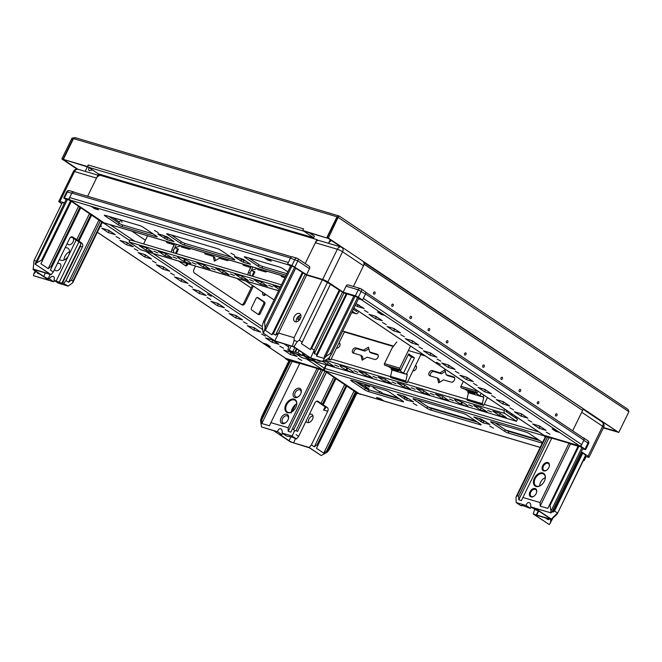 <?xml version="1.0" encoding="UTF-8"?>
<svg xmlns="http://www.w3.org/2000/svg" width="662" height="662" viewBox="0 0 662 662"><rect width="100%" height="100%" fill="white"/><g stroke="black" fill="none" stroke-linecap="round" stroke-linejoin="round"><path stroke-width="0.99" d="M617.274 431.947L603.322 427.933M616.181 431.219L603.496 427.578M617.224 432.054L616.132 431.326M299.332 313.44A4.684 3.111 -56.2 0 0 294.466 316.279A4.684 3.111 -56.2 0 0 294.698 321.5A4.684 3.111 -56.2 0 0 295.269 321.765A4.684 3.111 -56.2 0 0 300.134 318.935A4.684 3.111 -56.2 0 0 299.911 313.714A4.684 3.111 -56.2 0 0 299.332 313.44M300.846 315.071A4.684 3.111 -56.2 0 0 297.263 317.578A4.684 3.111 -56.2 0 0 296.303 321.848M302.807 352.987A3.517 2.334 123.8 0 1 302.443 354.021L306.812 356.942L322.874 361.709L322.51 361.469L325.481 356.884L355.055 296.253L353.905 295.914L324.272 356.677L325.356 357M331.339 240.463L329.32 242.118L330.239 239.735M302.443 354.021L303.593 354.36A3.517 0.53 -154 0 0 304.561 354.443A3.517 0.53 -154 0 0 303.701 353.582L295.335 347.972A3.517 0.53 -154 0 0 290.85 345.829L275.177 341.178L263.17 333.135L262.193 326.25L263.459 321.74L264.61 322.08L265.032 327.947L294.607 267.324L290.875 265.536L263.459 321.74M353.847 296.038L343.967 292.968L339.92 290.544L311.686 348.444L314.235 350.148L310.652 357.952L322.51 361.469M310.652 357.952L293.911 346.739L274.829 340.806L263.17 333.135M339.92 290.544L330.412 284.312M311.686 348.444L310.238 349.519L301.508 343.669L301.591 343.057M330.446 284.337L301.508 343.669L330.462 284.205L322.328 279.761L306.647 275.102L295.641 268.16M302.22 342.105L299.315 340.16L327.549 282.26M299.315 340.16L297.197 341.733L294.16 340.276L292.422 346.027M302.973 272.926L273.34 333.689L275.524 335.154L278.412 333.003L294.085 337.661L322.328 279.761M294.085 337.661L294.16 340.276M273.34 333.689L271.892 334.757L265.346 330.371L265.429 329.759M295.674 268.184L265.346 330.371L295.691 268.052L294.607 267.324M266.058 328.815L265.032 327.947M263.55 333.251L265.023 328.12M297.85 352.656L302.22 355.585L292.281 352.631L287.912 349.71L289.186 350.09A3.517 0.53 -154 0 0 292.811 351.704L297.85 352.656A3.517 2.334 123.8 0 1 299.464 350.744M289.17 345.332L287.912 349.71M291.214 345.945L289.186 350.09M381.337 313.085L377.514 311.943L381.155 314.384L384.978 315.517L361.32 299.679L358.407 298.81L362.544 300.043L358.365 297.238L355.378 295.806L343.139 292.182L327.856 281.946A4.096 0.621 -154 0 0 322.634 279.438L306.572 274.672L309.493 268.689L297.842 260.894L290.461 258.163A2.342 1.713 -73.5 0 1 292.587 256.889L296.981 258.197A2.342 1.713 -73.5 0 1 297.329 258.362A2.342 1.556 -56.2 0 1 297.619 258.494A2.342 2.342 0 0 0 296.981 258.197A2.342 1.713 -73.5 0 0 294.863 259.463L291.942 265.445L287.548 264.146L290.461 258.163M306.572 274.672L291.942 265.445M363.107 261.573A4.096 2.722 123.8 0 1 363.504 265.776L342.577 251.759A4.096 0.621 -154 0 0 337.355 249.26L315.369 242.739L305.207 263.575L316.891 239.611L318.124 240.438M315.369 242.739A4.096 3.004 -73.5 0 1 319.076 240.513L341.071 247.034A4.096 3.004 106.5 0 0 337.355 249.26L322.634 279.438M287.548 264.146L290.568 266.165L288.706 264.924L263.857 257.551L267.489 259.984L271.312 261.118L267.68 258.685M364.952 291.52A2.342 1.556 123.8 0 1 365.242 291.652A2.342 1.556 123.8 0 1 365.465 294.06L358.299 289.824L346.06 286.191A2.342 1.713 -73.5 0 1 348.179 284.925L360.418 288.558A2.342 1.713 106.5 0 0 358.299 289.824L355.378 295.806M362.544 300.043L365.465 294.06M582.568 410.423L364.265 264.212L353.409 286.472L363.504 265.776M325.481 356.884L330.28 353.508L331.372 354.244L358.787 298.041L355.055 296.253M343.139 292.182L346.06 286.191M308.98 266.157A2.342 1.556 123.8 0 1 309.262 266.29A2.342 1.556 123.8 0 1 309.493 268.689M342.469 292.248L314.235 350.148L314.326 353.723L316.626 354.402L316.676 356.189L323.553 358.233L323.9 357.877M264.61 322.08L292.016 265.876M331.372 354.244L328.84 358.15L322.874 361.709M330.28 353.508L357.695 297.312M316.626 354.402L346.259 293.647M302.22 355.585L303.328 354.609M306.647 275.102L274.829 340.806M297.197 341.733L293.911 346.739M309.32 414.437A4.684 3.111 123.8 0 1 311.446 414.205A4.684 3.111 123.8 0 1 312.025 414.47A4.684 3.111 123.8 0 1 312.257 419.691A4.684 3.111 123.8 0 1 307.391 422.53A4.684 3.111 123.8 0 1 306.812 422.257A4.684 3.111 123.8 0 1 306.001 421.247M294.16 399.169A7.613 5.056 123.8 0 1 296.535 405.525A7.613 5.056 123.8 0 1 292.637 411.342A7.613 5.056 123.8 0 1 287.556 412.699A7.613 5.056 123.8 0 1 285.885 404.465A7.613 5.056 123.8 0 1 294.16 399.169M296.502 405.665A7.025 4.667 -56.2 0 0 295.136 400.345A7.025 4.667 -56.2 0 0 294.267 399.939A7.025 4.667 -56.2 0 0 286.969 404.192A7.025 4.667 -56.2 0 0 287.308 412.021A7.025 4.667 -56.2 0 0 288.177 412.426A7.025 4.667 -56.2 0 0 292.753 411.259M282.74 433.469A3.517 2.334 -56.2 0 0 281.954 434.653L277.585 431.732C278.172 429.572 279.174 428.579 280.605 428.753C281.946 429.398 282.467 430.846 282.169 433.089L292.116 436.043L296.485 438.964L295.202 438.583A3.517 0.53 -154 0 0 291.586 436.97L286.538 436.018L282.169 433.089M294.921 397.614A5.271 3.5 -56.2 0 0 298.438 396.67A5.271 3.5 -56.2 0 0 301.136 392.64A5.271 3.5 -56.2 0 0 299.489 388.246A5.271 3.5 -56.2 0 0 293.762 391.904A5.271 3.5 -56.2 0 0 294.921 397.614M301.053 392.938A4.096 2.722 -56.2 0 0 300.217 390.009A4.096 2.722 -56.2 0 0 299.712 389.769A4.096 2.722 -56.2 0 0 295.451 392.252A4.096 2.722 -56.2 0 0 295.649 396.819A4.096 2.722 -56.2 0 0 296.154 397.059A4.096 2.722 -56.2 0 0 298.678 396.48M282.227 423.63A5.271 3.5 -56.2 0 0 285.744 422.687A5.271 3.5 -56.2 0 0 288.442 418.665A5.271 3.5 -56.2 0 0 286.795 414.263A5.271 3.5 -56.2 0 0 281.069 417.929A5.271 3.5 -56.2 0 0 282.227 423.63M288.359 418.955A4.096 2.722 -56.2 0 0 287.523 416.026A4.096 2.722 -56.2 0 0 287.018 415.794A4.096 2.722 -56.2 0 0 282.757 418.276A4.096 2.722 -56.2 0 0 282.964 422.844A4.096 2.722 -56.2 0 0 283.468 423.076A4.096 2.722 -56.2 0 0 285.984 422.497M281.954 434.653L280.804 434.313A3.517 0.53 -154 0 0 279.827 434.239A3.517 0.53 -154 0 0 280.696 435.091L289.062 440.702A3.517 0.53 -154 0 0 293.539 442.845L309.22 447.495L321.227 455.539L327.152 452.262L329.56 449.241L356.975 393.038L325.009 371.208L321.236 369.677L292.298 429.009L293.829 429.464L294.35 431.177L296.071 430.532L297.528 431.508L326.465 372.176M299.712 363.562L289.062 360.533L261.647 416.737L260.514 420.362L261.523 426.965L277.585 431.732M261.523 426.965L273.745 430.722L290.477 441.935L309.559 447.868L321.227 455.539M364.845 384.25L369.181 386.947L369.777 385.714M366.376 385.069L365.614 386.625L368.784 388.751L368.949 389.918M370.546 390.398L371.796 390.77M382.942 394.072A1.754 1.283 106.5 0 0 382.388 393.029L380.385 391.689A0.588 0.43 -73.5 0 1 379.765 391.962L373.219 387.576A0.588 0.43 -73.5 0 1 373.103 386.815L372.805 386.608M365.614 386.625L364.481 385.996L365.242 384.44M356.206 382.065L364.481 385.996M368.784 388.751L364.125 387.369M272.512 340.491L272.562 340.036M344.621 384.622L314.293 446.817L311.38 444.864L327.748 411.292L323.544 410.051L325.439 408.239L325.257 406.898A3.517 0.53 -154 0 0 324.926 406.667L316.734 401.18M325.257 406.898L327.202 407.478L323.197 404.796L335.882 378.78M327.202 407.478A2.929 2.143 -73.5 0 1 327.748 411.292M323.197 404.796L335.924 378.515M323.23 404.532L322.502 404.043L335.195 378.027M322.502 404.043L321.012 403.332L333.706 377.315M297.528 431.508L326.424 372.441M296.096 434.628L298.645 436.332L315.013 402.769A2.929 2.143 -73.5 0 1 317.669 401.18A2.929 2.143 -73.5 0 1 318.099 401.387L317.189 401.114M321.012 403.332L318.099 401.387M356.801 393.393L360.467 394.097M360.302 394.436L325.547 371.159L321.815 369.379L285.446 358.233M285.297 358.539L288.872 360.931M317.032 368.428L299.82 363.322L270.89 422.654L288.094 427.76L317.032 368.428L321.12 369.917M308.426 422.604A4.684 3.111 123.8 0 1 309.377 418.343A4.684 3.111 123.8 0 1 312.96 415.827M314.293 446.817L317.172 444.665L317.901 445.154L316.469 448.273L323.751 453.147L326.639 451.004L327.367 451.492L356.305 392.161M327.367 451.492L327.152 452.262M326.639 451.004L355.577 391.672M323.751 453.147L354.079 390.961M316.469 448.273L346.805 386.087M317.901 445.154L346.838 385.83M317.172 444.665L346.11 385.342M288.094 427.76L288.193 431.334L290.866 432.129L292.298 429.009M288.193 431.334L318.521 369.148M260.514 420.362L260.944 419.7L261.713 419.931L261.804 423.506L269.459 425.774L270.89 422.654M261.804 423.506L292.141 361.311M261.713 419.931L290.643 360.6M260.944 419.7L289.882 360.376M311.38 444.864L309.22 447.495M296.733 403.861A7.025 4.667 -56.2 0 0 295.252 404.681C292.72 407.204 291.371 409.96 291.222 412.947M380.385 391.689L378.532 391.134M296.485 438.964L298.645 436.332M281.052 428.968L280.605 428.753M294.35 431.177L292.116 436.043M183.722 261.176L184.516 261.556A7.025 1.059 -154 0 0 190.582 263.36L190.987 263.476L190.598 263.219A7.025 1.059 -154 0 0 188.86 261.622A7.025 1.059 -154 0 0 184.822 259.355L184.036 258.974A7.025 1.059 -154 0 0 177.962 257.17L177.557 257.046L177.946 257.311A7.025 1.059 -154 0 0 183.722 261.176L184.665 259.239M153.965 251.27L157.829 252.843L153.965 251.27M173.088 256.947L176.953 258.519L173.088 256.947M192.203 262.615L196.068 264.196L192.203 262.615M211.327 268.292L215.191 269.864L211.327 268.292M230.442 273.969L234.307 275.541L230.442 273.969M249.566 279.645L253.43 281.218L249.566 279.645M268.681 285.314L272.545 286.886L268.681 285.314M185.062 259.471L184.102 261.432M147.56 235.788L143.596 243.906M353.318 309.253L356.644 311.479L357.215 310.321M352.3 311.33L355.626 313.556A2.358 1.721 106.5 0 0 355.974 313.722A2.358 1.721 106.5 0 0 358.109 312.447L358.672 311.297M228.978 259.951A2.929 1.945 123.8 0 1 226.992 260.489L219.345 258.221L214.38 261.217L213.23 256.409L205.576 254.142A2.929 1.945 123.8 0 1 205.22 253.968A2.929 1.945 123.8 0 1 204.558 252.702M190.739 248.598A2.929 1.945 123.8 0 1 188.753 249.144L181.107 246.876M174.098 244.791L167.337 242.788A2.929 1.945 123.8 0 1 166.981 242.623A2.929 1.945 123.8 0 1 166.319 241.357M267.216 271.296A2.929 1.945 123.8 0 1 265.23 271.842L257.584 269.575M250.575 267.489L243.823 265.487A2.929 1.945 123.8 0 1 243.459 265.321A2.929 1.945 123.8 0 1 242.805 264.047M284.941 277.692L282.062 276.832A2.929 1.945 123.8 0 1 281.698 276.666A2.929 1.945 123.8 0 1 281.044 275.4M206.163 254.316A2.929 1.945 123.8 0 1 206.031 253.141M215.448 260.571L214.687 257.386L213.23 256.409M167.925 242.962A2.929 1.945 123.8 0 1 167.792 241.787M244.402 265.661A2.929 1.945 123.8 0 1 244.27 264.486M282.641 277.006A2.929 1.945 123.8 0 1 282.508 275.831M278.578 290.75L141.072 249.946A2.358 1.721 -73.5 0 1 140.725 249.781L129.082 241.986L130.1 239.909L281.466 284.825M139.318 245.701L145.863 250.087L152.748 252.131L146.203 247.745L139.318 245.701M158.433 251.378L164.987 255.764L171.872 257.808L165.318 253.422L158.433 251.378M196.672 262.723L203.226 267.109L210.111 269.153L203.557 264.767L196.672 262.723M215.795 268.4L222.341 272.785L229.226 274.829L222.68 270.444L215.795 268.4M234.911 274.068L241.465 278.462L248.349 280.498L241.796 276.112L234.911 274.068M254.034 279.745L260.58 284.13L267.465 286.174L260.919 281.789L254.034 279.745M280.142 287.531L273.149 285.421L279.198 289.468M129.082 241.986L280.448 286.911M261.531 282.194L260.58 284.13M242.408 276.526L241.465 278.462M223.284 270.849L222.341 272.785M204.169 265.172L203.226 267.109M185.434 259.661L184.516 261.556M165.93 253.827L164.987 255.764M146.807 248.151L145.863 250.087M542.699 472.949A7.613 5.056 123.8 0 1 545.074 479.305A7.613 5.056 123.8 0 1 541.177 485.122A7.613 5.056 123.8 0 1 536.096 486.479A7.613 5.056 123.8 0 1 534.424 478.237A7.613 5.056 123.8 0 1 542.699 472.949M545.041 479.445A7.025 4.667 -56.2 0 0 543.676 474.116A7.025 4.667 -56.2 0 0 542.807 473.711A7.025 4.667 -56.2 0 0 535.508 477.964A7.025 4.667 -56.2 0 0 535.848 485.792A7.025 4.667 -56.2 0 0 536.716 486.198A7.025 4.667 -56.2 0 0 541.293 485.031M543.701 470.889A4.717 3.128 -56.2 0 0 546.845 470.053A4.717 3.128 -56.2 0 0 549.261 466.445A4.717 3.128 -56.2 0 0 547.788 462.515A4.717 3.128 -56.2 0 0 542.666 465.791A4.717 3.128 -56.2 0 0 543.701 470.889M549.22 466.594A4.096 2.722 -56.2 0 0 548.409 463.549A4.096 2.722 -56.2 0 0 547.904 463.317A4.096 2.722 -56.2 0 0 543.643 465.8A4.096 2.722 -56.2 0 0 543.841 470.368A4.096 2.722 -56.2 0 0 544.346 470.599A4.096 2.722 -56.2 0 0 546.969 469.954M531.007 496.914A4.717 3.128 -56.2 0 0 534.16 496.07A4.717 3.128 -56.2 0 0 536.568 492.47A4.717 3.128 -56.2 0 0 535.095 488.531A4.717 3.128 -56.2 0 0 529.972 491.808A4.717 3.128 -56.2 0 0 531.007 496.914M536.526 492.619A4.096 2.722 -56.2 0 0 535.715 489.574A4.096 2.722 -56.2 0 0 535.21 489.334A4.096 2.722 -56.2 0 0 530.949 491.816A4.096 2.722 -56.2 0 0 531.156 496.384A4.096 2.722 -56.2 0 0 531.66 496.624A4.096 2.722 -56.2 0 0 534.275 495.979M531.28 507.249A3.517 2.334 -56.2 0 0 530.494 508.433L526.125 505.503C526.704 503.343 527.713 502.35 529.145 502.532L529.592 502.748M534.615 509.483L533.282 514.01L536.311 514.895A3.517 0.53 -154 0 0 536.725 515.028L548.963 518.66A3.517 0.53 -154 0 0 549.94 518.743A3.517 0.53 -154 0 0 549.071 517.883L540.705 512.272A3.517 0.53 -154 0 0 536.228 510.129L530.709 506.869L550.594 512.769L550.933 511.097L581.956 447.479L578.952 446.18L578.191 445.948L547.822 508.399L540.175 506.132L570.503 443.945L569.014 443.226L551.802 438.12L521.433 500.571L518.76 499.777L549.088 437.59L545.579 436.382L516.029 496.98L516.178 502.557L520.547 505.478L521.83 505.859L522.045 505.404M533.282 514.01L549.311 524.602L534.391 514.606L551.223 519.604L551.297 519.082L535.285 508.358L550.594 512.769M526.125 505.503L516.178 502.557M530.494 508.433L522.533 505.528A3.517 0.53 -154 0 0 521.557 505.445A3.517 0.53 -154 0 0 521.83 505.859M550.958 513.009L552.017 511.825L583.048 448.207L581.956 447.479M550.933 511.097L550.014 505.503L578.952 446.18M550.014 505.503L549.253 505.28M578.075 446.188L570.503 443.945M540.175 506.132L540.076 502.557L569.014 443.226M540.076 502.557L522.864 497.452M551.686 438.36L549.088 437.59M518.76 499.777L518.66 496.202L547.598 436.87M518.66 496.202L517.13 495.747L516.029 496.98M549.311 524.602L553.002 517.941M550.395 523.286L550.734 519.455M549.642 518.702L548.202 519.778L545.331 517.858M585.655 455.092L557.255 513.969L585.531 456.002L585.655 455.092L581.112 452.187M557.421 512.984L554.508 511.039L582.75 453.139M554.508 511.039L553.068 512.107L552.174 511.511M529.145 502.532C530.485 503.178 531.007 504.618 530.709 506.869M545.273 477.633A7.025 4.667 -56.2 0 0 540.631 482.25A7.025 4.667 -56.2 0 0 539.712 485.933M540.962 426.94L539.96 426.767L539.199 428.322L546.084 430.366L539.53 425.98L532.653 423.937L539.199 428.322M538.247 510.932L536.311 514.895M543.254 434.909A1.878 1.374 106.5 0 0 543.8 435.753L545.372 436.804L544.28 436.076L544.371 435.422L580.888 446.262L585.647 449.639L582.709 448.902M585.647 449.639L588.568 443.648L587.988 443.077L583.81 440.28L580.888 446.262M584.107 438.873A2.342 1.556 -56.2 0 0 583.578 437.872A2.342 1.556 -56.2 0 0 583.288 437.739L582.8 437.59M581.344 451.699L588.046 456.184A4.096 0.621 26 0 1 589.056 457.194L603.645 427.271A4.096 0.621 -154 0 0 602.635 426.262L581.716 412.252L572.663 430.805L583.363 408.868L363.728 262.268M583.512 460.14L584.074 460.702L583.28 460.611M589.056 457.194A4.096 0.621 26 0 1 587.914 457.103L585.365 456.341M557.387 513.067L551.297 519.082M557.255 513.969L551.223 519.604M75.129 137.638L71.984 138.135L73.457 138.697M73.879 138.962L73.126 138.474L73.879 138.962M77.098 169.166L61.831 158.938L71.984 138.135M61.831 158.938L62.981 159.277L73.126 138.474M77.851 169.24L62.981 159.277M337.306 217.004L338.572 215.82L75.12 137.63M63.362 159.393L88.543 167.271A1.771 1.299 -73.5 0 1 88.22 164.97L87.45 166.543L63.362 159.393L73.507 138.59L75.385 137.754M302.741 230.434L327.922 238.312L303.833 231.162L302.741 230.434L303.51 228.862L88.22 164.97M326.829 237.584L336.975 216.78L73.507 138.59M303.833 231.162A1.771 1.299 106.5 0 0 303.841 231.17L313.656 237.749L98.373 173.858L88.551 167.279A1.771 1.299 -73.5 0 1 88.543 167.271L87.45 166.543M313.656 237.749L314.417 236.185L309.386 232.817M440.379 364.423L436.597 362.296L440.379 364.423M556.792 413.858A1.175 0.861 106.5 0 0 555.782 415.943A1.175 0.861 106.5 0 0 556.792 413.858M538.595 401.677A1.175 0.861 106.5 0 0 537.585 403.754A1.175 0.861 106.5 0 0 538.595 401.677M520.406 389.488A1.175 0.861 106.5 0 0 519.389 391.573A1.175 0.861 106.5 0 0 520.406 389.488M502.21 377.307A1.175 0.861 106.5 0 0 501.192 379.384A1.175 0.861 106.5 0 0 502.21 377.307M484.013 365.118A1.175 0.861 106.5 0 0 482.995 367.203A1.175 0.861 106.5 0 0 484.013 365.118M465.816 352.937A1.175 0.861 106.5 0 0 464.807 355.014A1.175 0.861 106.5 0 0 465.816 352.937M447.628 340.748A1.175 0.861 106.5 0 0 446.61 342.833A1.175 0.861 106.5 0 0 447.628 340.748M429.431 328.567A1.175 0.861 106.5 0 0 428.413 330.644A1.175 0.861 106.5 0 0 429.431 328.567M411.234 316.378A1.175 0.861 106.5 0 0 410.217 318.463A1.175 0.861 106.5 0 0 411.234 316.378M393.038 304.197A1.175 0.861 106.5 0 0 392.02 306.274A1.175 0.861 106.5 0 0 393.038 304.197M374.841 292.008A1.175 0.861 106.5 0 0 373.831 294.094A1.175 0.861 106.5 0 0 374.841 292.008M368.039 312.423L364.299 310.321L368.039 312.423M386.236 324.603L382.495 322.502L386.236 324.603M404.432 336.793L400.692 334.691L404.432 336.793M422.629 348.973L418.889 346.871L422.629 348.973M440.826 361.162L437.086 359.061L440.826 361.162M459.014 373.343L455.274 371.241L459.014 373.343M477.211 385.532L473.471 383.43L477.211 385.532M495.408 397.713L491.667 395.611L495.408 397.713M513.604 409.902L509.864 407.8L513.604 409.902M531.793 422.083L528.061 419.981L531.793 422.083M549.99 434.272L546.249 432.17L549.99 434.272M581.699 444.591L583.884 440.122L365.54 293.903L363.355 298.372L581.699 444.591A1.878 1.241 123.8 0 1 579.664 445.898L543.874 435.273A1.878 1.241 123.8 0 1 543.643 435.166A1.878 1.241 123.8 0 1 543.452 434.992M356.255 303.734L359.342 305.306M374.452 315.923L377.539 317.495M392.64 328.104L395.727 329.676M410.837 340.293L413.924 341.865M429.034 352.474L432.121 354.046M447.231 364.663L450.317 366.235M465.419 376.844L468.514 378.416M483.616 389.033L486.702 390.605M501.813 401.213L504.899 402.786M520.009 413.402L523.096 414.975M538.206 425.583L539.96 426.767M355.304 305.174L357.248 306.473L364.133 308.517L356.04 303.676M382.33 320.706L375.776 316.32L368.891 314.276L375.445 318.662L382.33 320.706M400.527 332.887L393.973 328.501L387.088 326.457L393.642 330.843L400.527 332.887M418.715 345.076L412.169 340.69L405.285 338.646L411.838 343.032L418.715 345.076M436.912 357.257L430.366 352.871L423.481 350.827L430.027 355.213L436.912 357.257M455.108 369.446L448.555 365.06L441.678 363.016L448.224 367.402L455.108 369.446M473.305 381.626L466.751 377.241L459.867 375.197L466.42 379.583L473.305 381.626M491.494 393.816L484.948 389.43L478.063 387.386L484.617 391.772L491.494 393.816M509.69 405.996L503.145 401.611L496.26 399.567L502.806 403.952L509.69 405.996M527.887 418.185L521.342 413.8L514.457 411.756L521.002 416.141L527.887 418.185M555.823 431.359L559.647 432.493L556.014 430.06L552.182 428.918L555.823 431.359L556.353 430.283M365.54 293.903A1.878 1.241 -56.2 0 0 365.763 292.654M583.47 438.095A1.878 1.241 123.8 0 1 583.702 438.203A1.878 1.241 123.8 0 1 583.884 440.122M582.601 410.44L364.001 264.138L365.027 262.649M381.676 313.308L381.155 314.384M521.764 414.577L521.002 416.141M503.575 402.397L502.806 403.952M485.378 390.208L484.617 391.772M467.182 378.027L466.42 379.583M448.985 365.838L448.224 367.402M430.788 353.657L430.027 355.213M412.6 341.468L411.838 343.032M394.403 329.287L393.642 330.843M376.206 317.098L375.445 318.662M358.01 304.917L357.248 306.473M489.615 425.997L493.405 428.124L489.615 425.997M413.138 403.299L416.919 405.425L413.138 403.299M413.874 398.797A2.929 0.447 -154 0 0 413.063 398.739A2.929 0.447 -154 0 0 413.783 399.451L426.882 408.222A2.929 0.447 -154 0 0 430.614 410.01L480.331 424.764A2.929 0.447 -154 0 0 481.142 424.83A2.929 0.447 -154 0 0 480.422 424.11L467.322 415.339A2.929 0.447 -154 0 0 463.59 413.551L413.874 398.797M489.93 424.491L481.142 419.038L473.769 416.952L482.995 422.836L489.93 424.491M413.452 401.793L404.664 396.339L397.291 394.254L406.518 400.146L413.452 401.793M326.44 364.878L324.719 368.403A1.878 1.374 -73.5 0 0 325.075 370.844L359.135 393.658L383.993 401.031L380.352 398.598L376.529 397.457L380.17 399.898L380.691 398.822M402.703 401.726A2.929 0.447 -154 0 0 403.514 401.793A2.929 0.447 -154 0 0 402.794 401.073L389.695 392.301A2.929 0.447 -154 0 0 385.963 390.514L351.547 380.302A2.929 0.447 -154 0 0 350.736 380.236A2.929 0.447 -154 0 0 351.456 380.956L364.555 389.728A2.929 0.447 -154 0 0 368.287 391.515L402.703 401.726L402.959 401.189M542.277 443.151L508.242 433.047A2.929 0.447 26 0 1 504.51 431.26L491.411 422.488A2.929 0.447 26 0 1 490.691 421.768A2.929 0.447 26 0 1 491.502 421.835L525.918 432.054A2.929 0.447 26 0 1 529.65 433.833L542.592 442.506M417.523 399.881L427.644 406.667A2.929 0.447 -154 0 0 431.376 408.446L477.451 422.124M478.667 418.301L481.514 420.204L486.231 422.017M402.19 395.603L405.036 397.514L409.753 399.318M355.188 381.386L365.316 388.164A2.929 0.447 -154 0 0 369.048 389.951L399.823 399.087M539.778 440.619L509.004 431.483A2.929 0.447 26 0 1 505.272 429.704L495.143 422.919M512.562 414.354L511.991 415.513M514.242 417.019L517.411 417.598M511.469 413.626L510.907 414.784M506.124 411.582A2.458 1.63 -56.2 0 0 507.382 410.887M359.723 393.832A1.878 1.374 -73.5 0 1 359.416 393.791A1.878 1.374 -73.5 0 1 359.135 393.658M207.471 294.151L211.252 296.278L207.471 294.151M297.999 358.349L301.74 360.451L297.999 358.349M279.803 346.16L283.543 348.262L279.803 346.16M261.606 333.979L265.346 336.081L261.606 333.979M243.417 321.79L247.149 323.892L243.417 321.79M225.221 309.609L228.961 311.711L225.221 309.609M207.024 297.42L210.764 299.522L207.024 297.42M188.827 285.239L192.568 287.341L188.827 285.239M170.63 273.05L174.371 275.152L170.63 273.05M152.442 260.869L156.174 262.971L152.442 260.869M134.245 248.68L137.986 250.782L134.245 248.68M116.049 236.5L119.789 238.601L116.049 236.5M100.334 226.156L101.592 226.412L100.616 225.577M262.764 292.364A2.491 1.821 106.5 0 0 263.385 295.26A2.491 1.821 106.5 0 0 263.757 295.434A2.491 1.821 106.5 0 0 265.826 294.408M263.219 295.128A2.491 1.821 106.5 0 0 264.85 293.762M195.53 266.107L193.974 269.31A2.929 2.143 106.5 0 0 194.52 273.133L241.829 304.81A2.929 2.143 106.5 0 0 242.267 305.017A2.929 2.143 106.5 0 0 244.915 303.428L253.38 286.075M178.765 261.134A1.754 1.283 106.5 0 0 179.013 261.366L185.567 265.752A1.754 1.283 106.5 0 0 185.832 265.876A1.754 1.283 106.5 0 0 187.42 264.924L187.942 263.857M256.037 298.446L251.469 307.813A1.754 1.283 106.5 0 0 251.8 310.106L258.346 314.491A1.754 1.283 106.5 0 0 258.61 314.615A1.754 1.283 106.5 0 0 260.199 313.664L264.767 304.297A1.754 1.283 106.5 0 0 264.436 302.004L257.89 297.619A1.754 1.283 106.5 0 0 257.626 297.495A1.754 1.283 106.5 0 0 256.037 298.446M267.034 344.422L266.505 345.498L270.328 346.631L266.695 344.199L262.872 343.065L286.522 358.903L322.311 369.52A1.878 1.241 123.8 0 0 324.347 368.221L326.035 364.762M145.392 240.232L131.746 231.096M241.713 304.735A2.929 2.143 106.5 0 0 243.773 303.088L252.388 285.413M185.244 265.536A1.754 1.283 106.5 0 0 186.27 264.585L186.792 263.517M258.023 314.276A1.754 1.283 106.5 0 0 259.057 313.325L263.625 303.957A1.754 1.283 106.5 0 0 263.294 301.665L257.063 297.495M103.735 222.622L103.479 223.16L102.006 222.722L103.975 223.301A1.878 1.241 -56.2 0 0 104.96 223.144M289.269 351.712L292.356 353.285M271.072 339.523L274.159 341.096M252.876 327.342L255.962 328.915M234.679 315.153L237.766 316.726M216.482 302.973L219.577 304.545M198.294 290.784L201.38 292.356M180.097 278.603L183.184 280.175M161.9 266.414L164.987 267.986M143.704 254.233L146.79 255.805M125.515 242.044L128.602 243.616M107.318 229.863L110.405 231.435M283.717 350.057L290.262 354.451L297.147 356.487L290.593 352.101L283.717 350.057M265.52 337.877L272.065 342.262L278.95 344.306L272.405 339.92L265.52 337.877M247.323 325.687L253.869 330.081L260.754 332.117L254.208 327.731L247.323 325.687M229.126 313.507L235.68 317.892L242.557 319.936L236.011 315.551L229.126 313.507M210.93 301.318L217.484 305.712L224.368 307.747L217.815 303.362L210.93 301.318M192.741 289.137L199.287 293.523L206.172 295.566L199.618 291.181L192.741 289.137M174.545 276.948L181.09 281.342L187.975 283.377L181.429 278.992L174.545 276.948M156.348 264.767L162.902 269.153L169.778 271.197L163.233 266.811L156.348 264.767M138.151 252.578L144.705 256.972L151.59 259.007L145.036 254.622L138.151 252.578M119.954 240.397L126.508 244.783L133.393 246.827L126.839 242.441L119.954 240.397M101.766 228.208L108.311 232.602L115.196 234.638L108.642 230.252L101.766 228.208M286.522 358.903A1.878 1.241 123.8 0 1 286.29 358.796A1.878 1.241 123.8 0 1 286.1 358.622M299.207 320.193L296.725 318.53M251.13 287.995L236.673 278.313M109.073 231.038L108.311 232.602M127.27 243.219L126.508 244.783M145.466 255.408L144.705 256.972M163.663 267.589L162.902 269.153M181.851 279.778L181.09 281.342M200.048 291.959L199.287 293.523M218.245 304.148L217.484 305.712M236.442 316.328L235.68 317.892M254.638 328.517L253.869 330.081M272.827 340.698L272.065 342.262M291.023 352.887L290.262 354.451M346.019 369.868L346.814 370.248A7.025 1.059 -154 0 0 352.879 372.044L353.285 372.168L352.904 371.912A7.025 1.059 -154 0 0 347.128 368.039L346.334 367.658A7.025 1.059 -154 0 0 340.26 365.863L339.854 365.738L340.243 365.995A7.025 1.059 -154 0 0 341.981 367.592A7.025 1.059 -154 0 0 346.019 369.868L346.962 367.931M460.735 403.911L461.53 404.292A7.025 1.059 -154 0 0 467.595 406.096L468.009 406.211L467.62 405.955A7.025 1.059 -154 0 0 461.844 402.082L461.05 401.71A7.025 1.059 -154 0 0 454.976 399.906L454.571 399.782L454.959 400.047A7.025 1.059 -154 0 0 456.697 401.635A7.025 1.059 -154 0 0 460.735 403.911L461.679 401.975M491.593 411.996L487.728 410.415L491.593 411.996M472.478 406.319L468.613 404.747L472.478 406.319M453.354 400.642L449.49 399.07L453.354 400.642M434.231 394.966L430.374 393.393L434.231 394.966M415.115 389.297L411.251 387.725L415.115 389.297M395.992 383.621L392.136 382.048L395.992 383.621M376.877 377.944L373.012 376.372L376.877 377.944M357.753 372.276L353.897 370.703L357.753 372.276M338.638 366.599L334.773 365.027L338.638 366.599M315.815 359.615L320.127 361.535L318.844 360.517M347.368 368.163L346.408 370.124M462.084 402.206L461.124 404.168M298.645 316.395A2.358 1.564 -56.2 0 0 298.926 318.687A2.358 1.564 -56.2 0 0 299.216 318.827L300.052 319.076M504.957 409.265L504.394 410.415A2.358 1.721 106.5 0 0 504.841 413.485L516.476 421.28L517.494 419.195L505.851 411.4L506.413 410.233M454.62 377.729L447.562 375.635L446.105 374.659L444.947 369.843L439.99 372.838L432.344 370.571A2.929 1.945 -56.2 0 0 429.299 372.342A2.929 1.945 -56.2 0 0 429.439 375.611A2.929 1.945 -56.2 0 0 429.803 375.776L437.45 378.043L438.608 382.859L443.565 379.864L451.219 382.131A2.929 1.945 -56.2 0 0 454.256 380.36A2.929 1.945 -56.2 0 0 454.115 377.092A2.929 1.945 -56.2 0 0 453.751 376.926L446.105 374.659M445.336 371.465L441.446 373.815L433.792 371.548A2.929 1.945 -56.2 0 0 431.086 372.822A2.929 1.945 -56.2 0 0 430.391 375.95M437.45 378.043L438.906 379.02L439.676 382.214M416.381 366.376L415.281 366.053M378.143 355.031L371.084 352.937L369.628 351.961L368.469 347.153L363.512 350.148L355.858 347.873A2.929 1.945 -56.2 0 0 352.821 349.652A2.929 1.945 -56.2 0 0 352.962 352.912A2.929 1.945 -56.2 0 0 353.326 353.078L360.972 355.353L362.131 360.161L367.087 357.166L374.733 359.433A2.929 1.945 -56.2 0 0 377.779 357.662A2.929 1.945 -56.2 0 0 377.638 354.402A2.929 1.945 -56.2 0 0 377.274 354.228L369.628 351.961M368.858 348.766L364.969 351.117L357.315 348.849A2.929 1.945 -56.2 0 0 354.609 350.124A2.929 1.945 -56.2 0 0 353.913 353.251M360.972 355.353L362.428 356.322L363.19 359.516M339.904 343.686L338.803 343.355M412.98 370.786A2.929 1.945 -56.2 0 0 416.017 369.007A2.929 1.945 -56.2 0 0 415.877 365.747A2.929 1.945 -56.2 0 0 415.513 365.581L416.166 366.02M336.495 348.088A2.929 1.945 -56.2 0 0 339.54 346.317A2.929 1.945 -56.2 0 0 339.399 343.048A2.929 1.945 -56.2 0 0 339.035 342.883L339.689 343.321M516.476 421.28L301.574 357.497L295.914 353.715M506.248 417.565L499.694 413.171L492.809 411.135L499.363 415.521L506.248 417.565M487.124 411.888L480.579 407.502L473.694 405.458L480.24 409.844L487.124 411.888M448.886 400.543L442.332 396.149L435.455 394.113L442.001 398.499L448.886 400.543M429.77 394.866L423.217 390.481L416.332 388.437L422.886 392.823L429.77 394.866M410.647 389.19L404.093 384.804L397.217 382.76L403.762 387.146L410.647 389.19M391.523 383.513L384.978 379.127L378.093 377.083L384.647 381.478L391.523 383.513M372.408 377.845L365.854 373.459L358.978 371.415L365.523 375.801L372.408 377.845M323.039 361.609L327.285 364.456L334.169 366.491L327.616 362.106L323.999 361.038M302.691 355.113L308.169 358.779L315.046 360.823L311.214 358.25M304.098 355.13L303.047 354.815M441.446 373.815L439.99 372.838M364.969 351.117L363.512 350.148M308.773 357.53L308.169 358.779M328.228 362.519L327.285 364.456M347.74 368.345L346.814 370.248M366.467 373.865L365.523 375.801M385.59 379.541L384.647 381.478M404.705 385.21L403.762 387.146M423.829 390.886L422.886 392.823M442.944 396.563L442.001 398.499M462.457 402.388L461.53 404.292M481.183 407.908L480.24 409.844M500.307 413.584L499.363 415.521M158.226 232.585L154.445 230.459L158.226 232.585M234.704 255.284L230.922 253.157L234.704 255.284M233.967 259.777A2.929 0.447 -154 0 0 234.778 259.843A2.929 0.447 -154 0 0 234.058 259.132L220.959 250.352A2.929 0.447 -154 0 0 217.227 248.573L167.519 233.818A2.929 0.447 -154 0 0 166.708 233.752A2.929 0.447 -154 0 0 167.428 234.464L180.527 243.244A2.929 0.447 -154 0 0 184.259 245.023L233.967 259.777L234.232 259.247M157.912 234.091L166.7 239.545L174.073 241.63L167.089 236.814L158.086 233.736M234.389 256.782L243.186 262.243L250.55 264.32L243.566 259.504L234.563 256.426M94.84 207.388L98.472 209.829L94.649 208.687L91.008 206.254L263.857 257.551M91.008 206.254L69.982 200.015L104.042 222.821A1.878 1.374 -73.5 0 0 104.323 222.953L285.43 276.699M287.788 271.867L283.286 268.855A2.929 0.447 -154 0 0 279.554 267.067L245.139 256.856A2.929 0.447 -154 0 0 244.328 256.79A2.929 0.447 -154 0 0 245.048 257.501L258.147 266.281A2.929 0.447 -154 0 0 261.879 268.06L286.133 275.26M139.599 225.535A2.929 0.447 26 0 1 143.331 227.314L156.431 236.094A2.929 0.447 26 0 1 157.151 236.806A2.929 0.447 26 0 1 156.34 236.739L121.924 226.528A2.929 0.447 26 0 1 118.192 224.741L105.093 215.969A2.929 0.447 26 0 1 104.373 215.249A2.929 0.447 26 0 1 105.184 215.315L139.599 225.535M171.16 234.894L181.289 241.68A2.929 0.447 -154 0 0 185.021 243.467L231.088 257.137M162.38 235.002L165.227 236.913L169.944 238.717M238.858 257.7L241.704 259.612L246.421 261.416M248.788 257.932L258.908 264.717A2.929 0.447 -154 0 0 262.64 266.505L286.894 273.696M153.46 234.1L122.685 224.964A2.929 0.447 26 0 1 118.953 223.185L108.833 216.4M119.21 180.039L118.821 180.834L119.21 180.039M69.626 197.566L288.359 262.475L290.535 258.006L71.81 193.089L69.626 197.566A1.878 1.374 -73.5 0 0 69.982 200.015M71.81 193.089A1.878 1.374 -73.5 0 1 73.507 192.071L291.876 256.881M291.421 257.071A1.878 1.374 106.5 0 0 290.535 258.006M99.068 175.819A4.096 3.004 106.5 0 0 96.511 178.086L87.641 196.266L98.158 174.702L316.891 239.611M268.019 258.908L267.489 259.984M95.179 207.62L94.649 208.687M344.554 331.579L330.661 360.054L329.726 359.433A1.175 0.861 -73.5 0 1 329.386 358.258L329.701 356.81M327.309 359.061L330.661 360.054M327.21 237.699L337.363 216.896L338.447 216.648L338.853 215.812L328.36 238.039L327.21 237.699L342.684 248.06M328.36 238.039L618.755 432.509L628.9 411.706L628.089 409.464L338.853 215.812M337.463 216.921L628.9 411.706M618.755 432.509L583.23 409.149M363.603 262.069L364.042 262.359M67.971 252.644A7.613 5.056 -56.2 0 0 64.231 258.238M63.999 260.042A7.025 4.667 123.8 0 1 64.264 258.097A7.025 4.667 123.8 0 1 67.863 252.727A7.025 4.667 123.8 0 1 69.551 251.742M65.099 247.778A7.025 4.667 123.8 0 1 67.094 247.82A7.025 4.667 123.8 0 1 67.954 248.225A7.025 4.667 123.8 0 1 68.633 255.424A7.025 4.667 123.8 0 1 61.003 260.307A7.025 4.667 123.8 0 1 60.134 259.909A7.025 4.667 123.8 0 1 59.472 259.314M72.15 237.41A4.096 2.722 -56.2 0 0 70.147 237.699M67.292 243.277A4.096 2.722 -56.2 0 0 68.112 244.46A4.096 2.722 -56.2 0 0 68.616 244.7A4.096 2.722 -56.2 0 0 72.646 242.582A4.096 2.722 -56.2 0 0 73.093 238.039M54.607 269.302A4.096 2.722 -56.2 0 0 55.418 270.485A4.096 2.722 -56.2 0 0 55.922 270.717A4.096 2.722 -56.2 0 0 60.184 268.234A4.096 2.722 -56.2 0 0 59.985 263.666A4.096 2.722 -56.2 0 0 59.481 263.435A4.096 2.722 -56.2 0 0 57.28 263.807M92.589 169.985L89.254 170.622M105.887 176.084L104.695 176.638M101.708 175.753L100.872 174.594M79.912 242.606L81.823 243.177L78.952 240.968L72.729 237.087A2.929 2.143 -73.5 0 0 72.29 236.88A2.929 2.143 -73.5 0 0 69.642 238.469L53.266 272.032L51.106 274.664L35.078 264.072L49.998 274.068L33.174 269.07L33.1 269.591L49.112 280.316L33.431 275.665L53.68 281.805L49.319 278.884A3.517 2.334 123.8 0 1 53.134 276.443A3.517 2.334 123.8 0 1 53.564 276.642A3.517 2.334 123.8 0 1 53.903 280.249L58.273 283.171L68.211 286.116L62.567 282.815L80.334 246.388L80.756 243.856A2.929 2.143 106.5 0 0 79.912 242.606L71.364 236.88M51.106 274.664L48.078 273.778A3.517 0.53 -154 0 0 47.664 273.646L35.434 270.013A3.517 0.53 -154 0 0 34.457 269.939A3.517 0.53 -154 0 0 35.318 270.791L43.692 276.402A3.517 0.53 -154 0 0 48.169 278.545L49.319 278.884M53.903 280.249L61.864 283.146A3.517 0.53 -154 0 0 62.832 283.228A3.517 0.53 -154 0 0 62.567 282.815M72.894 281.102L101.832 221.77L102.262 222.2L72.721 282.773L72.894 281.102L71.438 280.125L68.55 282.269L66.001 280.564L82.378 246.992L80.334 246.388M68.55 282.269L98.886 220.082L70.536 200.809L66.423 198.914L35.078 264.072M78.919 241.225L91.604 215.208M81.823 243.177A2.929 2.143 -73.5 0 1 82.378 246.992M53.266 272.032L50.362 270.088L80.69 207.893M76.734 239.76L89.42 213.743M39.604 273.952L37.544 273.34L37.378 272.454M36.029 271.552L33.77 273.994L35.218 271.015M33.77 273.994L33.431 275.665M101.832 221.77L98.886 220.082M71.438 280.125L100.376 220.794M50.362 270.088L80.723 207.636M51.793 266.968L51.065 266.48L79.994 207.148M51.065 266.48L48.177 268.623L78.505 206.436M48.177 268.623L40.895 263.749L71.231 201.562M40.895 263.749L71.264 201.298M42.327 260.629L41.598 260.141L70.536 200.809M41.598 260.141L36.542 262.872L67.574 199.254M36.542 262.872L35.458 264.188M36.104 261.076L34.076 260.48L62.319 202.58L64.338 203.184M34.076 260.48L33.1 269.591M63.85 283.195L66.001 280.564M54.789 280.837L53.68 281.805M112.813 217.583L119.623 222.142L120.666 219.908M121.949 222.316L121.725 220.794L120.633 220.057M121.692 220.769L121.932 220.289M78.952 240.968L91.646 214.943M78.224 240.48L90.917 214.463M66.084 199.61L63.767 197.872L68.815 199.229L71.736 193.246L67.334 191.947A2.342 1.713 -73.5 0 1 69.46 190.673L73.854 191.98A2.342 1.713 106.5 0 1 74.21 192.137L74.583 192.394M73.854 191.98A2.342 1.713 106.5 0 0 72.696 192.162M68.815 199.229L103.57 222.506L103.479 223.16M61.765 203.706L59.803 202.39A4.096 0.621 26 0 1 58.794 201.389A4.096 0.621 26 0 1 59.928 201.48L64.512 202.837M59.183 282.351L78.902 241.928M89.668 170.813C88.451 170.275 88.294 169.075 89.18 167.196M118.424 179.807L118.035 180.602M72.721 282.773L68.211 286.116M34.043 260.555L33.174 269.07M182.96 247.423A4.982 3.302 -56.2 0 0 183.457 246.438M181.057 245.726L174.751 247.745L178.442 249.193L176.291 253.612M175.447 253.364L177.722 248.705M171.292 252.131L171.814 249.864L173.477 250.36L176.406 244.344M174.569 243.798L171.814 249.864M173.477 250.36L173.692 252.843M184.806 246.843L184.326 247.828M169.513 242.3L169.025 243.293M189.026 248.093L188.538 249.078M173.096 247.249L174.751 243.856M259.438 270.121A4.982 3.302 -56.2 0 0 259.934 269.136M257.535 268.424L251.229 270.444L254.928 271.883L252.768 276.311M251.924 276.062L254.2 271.395M247.77 274.829L248.3 272.562L249.955 273.058L252.884 267.043M251.047 266.496L248.3 272.562M249.955 273.058L250.17 275.541M261.283 269.533L260.803 270.526M245.991 264.999L245.503 265.983M265.503 270.791L265.015 271.776M249.574 269.947L251.229 266.554M300.672 317.752L298.43 316.246M274.093 299.944L245.867 281.044M424.292 355.237L408.38 350.521M393.559 346.118L342.693 331.025M397.556 370.041A3.517 0.53 -154 0 0 394.196 368.304A3.517 0.53 -154 0 0 392.103 367.824A3.517 0.53 -154 0 0 392.963 368.684A3.517 0.53 -154 0 0 396.323 370.422A3.517 0.53 -154 0 0 398.416 370.902A3.517 0.53 -154 0 0 397.556 370.041M421.032 354.269L407.138 382.752L406.211 382.131A1.175 0.861 -73.5 0 1 405.864 380.956L407.271 374.56L403.489 373.161L397.663 369.264L399.997 369.686A1.175 0.861 -73.5 0 1 399.774 368.155L410.556 346.044M407.271 374.56L391.978 370.017L390.572 376.413A1.175 0.861 -73.5 0 0 390.911 377.588L407.138 382.752M391.978 370.017L394.312 370.439L388.486 366.541L384.696 365.143A1.175 0.861 -73.5 0 1 384.481 363.62L392.094 348.005L396.795 341.956M391.672 368.668L391.25 369.528M408.222 354.799L411.408 356.926L414.462 357.836L408.644 353.938L400.725 370.174M414.462 357.836L406.542 374.071M411.408 356.926L403.489 373.161M474.033 392.74A3.517 0.53 -154 0 0 470.674 391.002A3.517 0.53 -154 0 0 468.58 390.522A3.517 0.53 -154 0 0 469.441 391.383A3.517 0.53 -154 0 0 472.8 393.12A3.517 0.53 -154 0 0 474.894 393.6A3.517 0.53 -154 0 0 474.033 392.74M487.472 397.548L483.616 405.45L482.689 404.821A1.175 0.861 -73.5 0 1 482.341 403.655L483.748 397.258L479.967 395.859L474.141 391.962L476.474 392.384A1.175 0.861 -73.5 0 1 476.251 390.853L476.549 390.241M483.748 397.258L468.456 392.715L467.049 399.112A1.175 0.861 -73.5 0 0 467.389 400.287L483.616 405.45M468.456 392.715L470.79 393.137L464.964 389.239L461.174 387.841A1.175 0.861 -73.5 0 1 460.959 386.31L463.35 381.403M468.15 391.366L467.728 392.227M483.831 395.115L483.02 396.77M478.005 391.217L477.203 392.864M481.191 393.344L479.967 395.859M310.238 349.519L339.176 290.188M275.524 335.154L305.157 274.391M271.892 334.757L302.228 272.57M303.593 354.36L303.899 353.723M295.558 351.977L296.973 349.073M292.811 351.704L294.797 347.633M294.929 266.877L297.842 260.894A2.342 1.556 -56.2 0 0 297.619 258.494L309.262 266.29M327.856 281.946L342.577 251.759A4.096 2.722 123.8 0 0 342.18 247.563M358.365 297.238L361.278 291.255A2.342 1.556 123.8 0 0 361.055 288.855A2.342 2.342 0 0 0 360.418 288.558A2.342 1.713 106.5 0 1 360.765 288.715A2.342 1.556 123.8 0 1 361.055 288.855L365.242 291.652M314.326 353.723L343.967 292.968M316.676 356.189L347.004 294.002M323.544 410.051L325.125 406.807M296.071 430.532L325.009 371.208M293.829 429.464L322.766 370.132M293.539 442.845L295.566 438.691M289.062 440.702L290.974 436.788M280.696 435.091L281.036 434.388M292.108 411.69L295.657 404.416M140.725 249.781L278.603 290.701M351.77 312.414L355.626 313.556M517.13 495.747L546.067 436.415M548.202 519.778L548.657 518.842M553.068 512.107L582.006 452.783M536.725 515.028L538.636 511.114M603.645 427.271A4.096 4.096 0 0 0 602.246 422.066A4.096 2.722 -56.2 0 1 602.635 426.262L588.046 456.184M588.568 443.648A2.342 2.342 0 0 0 587.765 440.677A2.342 1.556 -56.2 0 1 587.988 443.077L585.076 449.059M548.963 518.66L549.278 518.023M88.551 167.279L303.841 231.17M579.664 445.898L559.647 432.493M556.014 430.06L384.978 315.517M353.897 308.053L543.874 435.273M325.075 370.844L543.8 435.753M383.993 401.031L540.209 447.396M538.429 439.717L505.809 430.035M476.102 421.214L428.182 406.998M398.474 398.185L382.802 393.526M382.859 393.691L398.863 398.441M428.736 407.312L476.491 421.479M506.364 430.35L538.818 439.982M324.719 368.403L538.818 431.938M369.048 389.951L368.287 391.515M351.745 380.36L351.456 380.956M365.316 388.164L364.555 389.728M509.004 431.483L508.242 433.047M491.701 421.893L491.411 422.488M505.272 429.704L504.51 431.26M407.279 398.582L406.518 400.146M405.036 397.514L404.275 399.07M483.757 421.28L482.995 422.836M481.514 420.204L480.753 421.768M414.073 398.855L413.783 399.451M431.376 408.446L430.614 410.01M480.587 424.226L480.331 424.764M427.644 406.667L426.882 408.222M324.347 368.221L313.722 361.104M262.251 326.631L153.038 253.496M134.849 241.316L109.909 224.608M97.372 232.23L262.872 343.065M322.311 369.52L306.58 358.986M288.491 346.871L283.816 343.743M262.665 329.577L145.888 251.378M129.769 240.579L103.975 223.301M257.344 297.453L257.89 297.619M263.294 301.665L264.436 302.004M263.625 303.957L264.767 304.297M259.057 313.325L260.199 313.664M186.27 264.585L187.42 264.924M243.773 303.088L244.915 303.428M299.216 318.827L299.911 319.291M425.484 356.04L420.842 354.658M393.278 346.483L344.364 331.968M331.174 359.003L390.539 376.62M407.651 381.701L467.016 399.318M484.129 404.399L504.394 410.415M504.841 413.485L325.365 360.219M454.405 377.365L453.751 376.926M433.792 371.548L432.344 370.571M357.315 348.849L355.858 347.873M377.928 354.667L377.274 354.228M285.446 276.658L104.042 222.821M245.337 256.914L245.048 257.501M258.908 264.717L258.147 266.281M262.64 266.505L261.879 268.06M156.604 236.21L156.34 236.739M122.685 224.964L121.924 226.528M118.953 223.185L118.192 224.741M105.382 215.373L105.093 215.969M243.947 260.679L243.186 262.243M241.704 259.612L240.943 261.167M167.461 237.981L166.7 239.545M165.227 236.913L164.466 238.477M185.021 243.467L184.259 245.023M181.289 241.68L180.527 243.244M167.718 233.876L167.428 234.464M327.698 358.829L329.726 359.433M328.865 358.101L329.386 358.258M113.185 178.252L112.797 179.046M37.544 273.34L37.825 272.761M56.196 280.928L76.122 240.074M61.864 283.146L80.822 244.27M96.511 178.086L74.525 171.557L59.928 201.48M97.926 175.173L78.24 169.331A4.096 3.004 -73.5 0 0 74.525 171.557A4.096 0.621 -154 0 0 73.383 171.466L58.794 201.389M69.46 190.673A2.342 2.342 0 0 0 66.688 191.889L67.334 191.947L64.421 197.93M35.318 270.791L35.665 270.088M43.692 276.402L45.364 272.959M48.169 278.545L50.188 274.391M114.294 178.583L113.905 179.377M116.057 179.104L115.676 179.899M72.729 237.087L71.819 236.814M384.481 363.62L399.774 368.155M384.696 365.143L399.997 369.686M390.911 377.588L406.211 382.131M390.572 376.413L405.864 380.956M460.959 386.31L476.251 390.853M461.174 387.841L476.474 392.384M467.389 400.287L482.689 404.821M467.049 399.112L482.341 403.655M294.913 351.927L296.468 348.733M329.75 240.728L328.493 243.302M351.745 312.464L355.974 313.722M586.102 456.557L584.074 460.702M602.246 422.066L583.164 409.29M587.765 440.677L583.578 437.872M543.643 435.166L353.88 308.087M365.656 292.174L583.702 438.203M540.192 447.438L359.416 393.791M286.29 358.796L97.355 232.263M299.886 319.332L298.926 318.687M66.688 191.889L63.767 197.872M87.343 166.915L85.166 171.392M78.24 169.331A4.096 4.096 0 0 0 73.383 171.466"/></g></svg>
